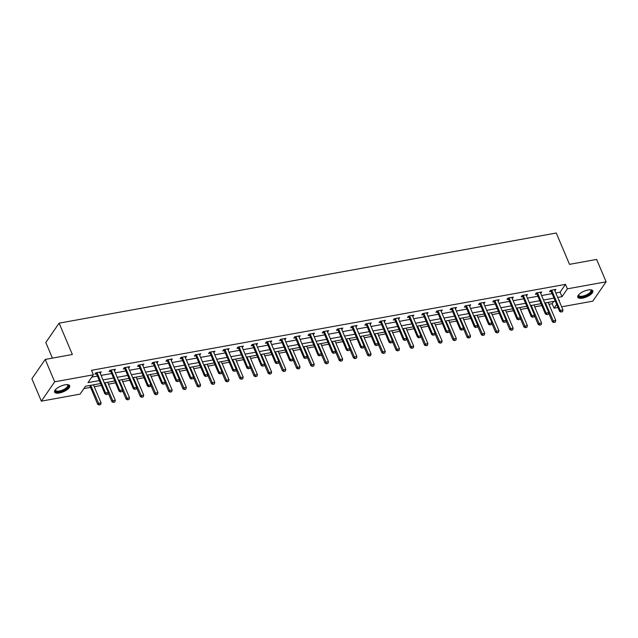 <?xml version="1.0" encoding="UTF-8"?>
<svg xmlns="http://www.w3.org/2000/svg" width="638" height="638" viewBox="0 0 638 638"><rect width="100%" height="100%" fill="white"/><g stroke="black" fill="none" stroke-linecap="round" stroke-linejoin="round"><path stroke-width="0.96" d="M64.94 384.842A8.19 3.094 -22.9 0 1 69.678 385.727A8.19 3.094 -22.9 0 1 66.918 389.818A8.19 3.094 -22.9 0 1 59.326 392.992A8.19 3.094 -22.9 0 1 54.589 392.107A8.19 3.094 -22.9 0 1 57.356 388.016A8.19 3.094 -22.9 0 1 64.94 384.842M588.132 289.971A8.19 3.094 -22.9 0 1 592.861 290.856A8.19 3.094 -22.9 0 1 590.102 294.947A8.19 3.094 -22.9 0 1 582.51 298.121A8.19 3.094 -22.9 0 1 577.781 297.236A8.19 3.094 -22.9 0 1 580.54 293.145A8.19 3.094 -22.9 0 1 588.132 289.971M52.404 358.117L45.808 342.502L59.127 323.155L556.264 233.014L569.503 264.347L596.642 259.427L606.1 281.813L592.782 301.16L561.639 306.806M557.939 307.476L554.071 308.178L556.647 304.43M548.959 304.286L552.173 303.696L554.071 308.178M83.857 388.622L90.564 387.402M94.264 386.732L101.354 385.448M108.476 384.156L115.566 382.872M122.687 381.58L129.777 380.296M136.899 379.004L143.981 377.72M151.102 376.428L158.192 375.144M165.314 373.852L172.404 372.568M179.525 371.276L186.607 369.992M193.729 368.7L200.818 367.408M207.94 366.124L215.03 364.832M222.152 363.54L229.241 362.256M236.363 360.964L243.445 359.68M250.567 358.389L257.656 357.105M264.778 355.813L271.868 354.529M278.989 353.237L286.071 351.953M293.193 350.661L300.283 349.377M307.404 348.085L314.494 346.801M321.616 345.509L328.698 344.225M335.819 342.933L342.909 341.649M350.031 340.357L357.12 339.073M364.242 337.781L371.332 336.497M378.454 335.205L385.535 333.913M392.657 332.629L399.747 331.337M406.869 330.045L413.958 328.761M421.08 327.469L428.162 326.185M435.283 324.894L442.373 323.61M449.495 322.318L456.585 321.034M463.706 319.742L470.796 318.458M477.91 317.166L485 315.882M492.121 314.59L499.211 313.306M506.333 312.014L513.423 310.73M520.544 309.438L527.626 308.154M534.748 306.862L541.837 305.578M100.557 383.55L85.468 386.285L80.069 394.132L41.358 401.15L54.677 381.803L93.387 374.785L87.988 382.625L99.297 380.575M54.677 381.803L45.218 359.417L31.9 378.765L41.358 401.15M552.173 303.696L553.784 301.367M555.802 292.978L560.1 292.196L565.499 284.357L91.497 370.311L93.387 374.785M91.784 377.122L97.407 376.101M101.107 375.431L111.618 373.525M115.319 372.847L125.822 370.949M129.53 370.271L140.033 368.373M143.741 367.695L154.244 365.789M157.945 365.119L168.456 363.213M172.156 362.543L182.659 360.637M186.368 359.968L196.871 358.062M200.571 357.392L211.082 355.486M214.783 354.816L225.286 352.91M228.994 352.24L239.497 350.334M243.198 349.664L253.709 347.758M257.409 347.088L267.912 345.182M271.621 344.512L282.124 342.606M285.832 341.936L296.335 340.03M300.035 339.352L310.546 337.454M314.247 336.776L324.75 334.878M328.458 334.2L338.961 332.294M342.662 331.624L353.173 329.718M356.873 329.048L367.376 327.142M371.085 326.473L381.588 324.567M385.296 323.897L395.799 321.991M399.5 321.321L410.011 319.415M413.711 318.745L424.214 316.839M427.923 316.169L438.426 314.263M442.126 313.593L452.637 311.687M456.337 311.017L466.841 309.111M470.549 308.433L481.052 306.535M484.752 305.857L495.263 303.959M498.964 303.281L509.467 301.375M513.175 300.705L523.678 298.799M527.387 298.129L537.89 296.223M541.59 295.553L552.101 293.647M554.861 290.745L555.969 289.405L550.498 290.394L549.597 291.702L551.096 291.43M540.649 293.32L541.758 291.981L536.295 292.97L535.394 294.277L536.885 294.006M526.438 295.896L527.546 294.557L522.083 295.546L521.182 296.853L522.682 296.582M512.234 298.48L513.335 297.133L507.872 298.121L506.971 299.429L508.47 299.158M498.023 301.056L499.131 299.708L493.66 300.697L492.767 302.005L494.259 301.734M483.811 303.632L484.92 302.284L479.457 303.273L478.556 304.581L480.055 304.31M469.608 306.208L470.708 304.86L465.246 305.849L464.344 307.157L465.844 306.886M455.396 308.784L456.505 307.436L451.034 308.433L450.133 309.733L451.632 309.462M441.185 311.36L442.293 310.012L436.831 311.009L435.929 312.309L437.429 312.038M426.974 313.936L428.082 312.588L422.619 313.585L421.718 314.893L423.217 314.622M412.77 316.512L413.871 315.164L408.408 316.161L407.507 317.469L409.006 317.198M398.559 319.088L399.667 317.748L394.204 318.737L393.303 320.045L394.794 319.774M384.347 321.664L385.456 320.324L379.993 321.313L379.092 322.621L380.591 322.349M370.144 324.24L371.244 322.9L365.781 323.889L364.88 325.197L366.379 324.925M355.932 326.815L357.041 325.476L351.57 326.465L350.677 327.772L352.168 327.501M341.721 329.391L342.829 328.052L337.366 329.041L336.465 330.348L337.965 330.077M327.517 331.975L328.618 330.628L323.155 331.616L322.254 332.924L323.753 332.653M313.306 334.551L314.414 333.203L308.944 334.192L308.042 335.5L309.542 335.229M299.094 337.127L300.203 335.779L294.74 336.768L293.839 338.076L295.33 337.805M284.883 339.703L285.991 338.355L280.529 339.344L279.627 340.652L281.127 340.381M270.679 342.279L271.78 340.931L266.317 341.928L265.416 343.228L266.915 342.957M256.468 344.855L257.577 343.507L252.106 344.504L251.213 345.812L252.704 345.533M242.257 347.431L243.365 346.083L237.902 347.08L237.001 348.388L238.5 348.117M228.053 350.007L229.154 348.667L223.691 349.656L222.79 350.964L224.289 350.693M213.842 352.583L214.95 351.243L209.479 352.232L208.578 353.54L210.077 353.269M199.63 355.159L200.739 353.819L195.276 354.808L194.375 356.116L195.874 355.844M185.419 357.735L186.527 356.395L181.064 357.384L180.163 358.692L181.663 358.42M171.215 360.31L172.324 358.971L166.853 359.96L165.952 361.267L167.451 360.996M157.004 362.894L158.112 361.547L152.649 362.536L151.748 363.843L153.24 363.572M142.792 365.47L143.901 364.123L138.438 365.111L137.537 366.419L139.036 366.148M128.589 368.046L129.689 366.698L124.227 367.687L123.325 368.995L124.825 368.724M114.377 370.622L115.486 369.274L110.015 370.263L109.122 371.571L110.613 371.3M100.166 373.198L101.275 371.85L95.812 372.847L94.91 374.147L96.41 373.876M45.218 359.417L72.365 354.497L59.127 323.155M565.499 284.357L567.389 288.831L606.1 281.813M557.692 297.452L561.99 296.678L567.389 288.831M103.005 379.905L113.508 377.999M117.209 377.329L127.72 375.423M131.42 374.753L141.923 372.847M145.631 372.177L156.135 370.271M159.835 369.601L170.346 367.695M174.046 367.025L184.549 365.119M188.258 364.442L198.761 362.543M202.469 361.866L212.972 359.968M216.673 359.29L227.176 357.384M230.884 356.714L241.387 354.808M245.096 354.138L255.599 352.232M259.299 351.562L269.81 349.656M273.511 348.986L284.014 347.08M287.722 346.41L298.225 344.504M301.926 343.834L312.437 341.928M316.137 341.258L326.64 339.352M330.348 338.682L340.851 336.776M344.56 336.106L355.063 334.2M358.763 333.53L369.274 331.624M372.975 330.947L383.478 329.048M387.186 328.371L397.689 326.465M401.39 325.795L411.901 323.889M415.601 323.219L426.104 321.313M429.813 320.643L440.316 318.737M444.016 318.067L454.527 316.161M458.228 315.491L468.731 313.585M472.439 312.915L482.942 311.009M486.65 310.339L497.154 308.433M500.854 307.763L511.365 305.857M515.065 305.187L525.568 303.281M529.277 302.611L539.78 300.705M543.48 300.027L553.991 298.129M559.119 300.841L559.47 300.339L558.952 300.426M555.243 301.104L544.74 303.002M541.04 303.68L530.529 305.586M526.828 306.256L516.325 308.162M512.617 308.832L502.114 310.738M498.406 311.408L487.903 313.314M484.202 313.984L473.691 315.89M469.991 316.56L459.488 318.466M455.779 319.136L445.276 321.042M441.576 321.712L431.065 323.618M427.364 324.287L416.861 326.193M413.153 326.863L402.65 328.769M398.941 329.439L388.438 331.345M384.738 332.023L374.235 333.921M370.526 334.599L360.023 336.505M356.315 337.175L345.812 339.081M342.112 339.751L331.601 341.657M327.9 342.327L317.397 344.233M313.689 344.903L303.186 346.809M299.485 347.479L288.974 349.385M285.274 350.055L274.771 351.961M271.062 352.631L260.559 354.537M256.851 355.206L246.348 357.113M242.647 357.782L232.136 359.688M228.436 360.358L217.933 362.264M214.224 362.942L203.721 364.84M200.021 365.518L189.51 367.416M185.81 368.094L175.306 370M171.598 370.67L161.095 372.576M157.395 373.246L146.884 375.152M143.183 375.822L132.68 377.728M128.972 378.398L118.469 380.304M114.76 380.974L104.257 382.88M560.1 292.196L561.99 296.678M554.613 289.644L555.068 290.713M540.41 292.22L540.857 293.289M526.198 294.804L526.645 295.865M511.987 297.38L512.442 298.44M497.784 299.956L498.23 301.016M483.572 302.532L484.019 303.592M469.361 305.108L469.807 306.168M455.149 307.683L455.604 308.744M440.946 310.259L441.392 311.32M426.734 312.835L427.181 313.896M412.523 315.411L412.977 316.472M398.319 317.987L398.766 319.048M384.108 320.563L384.554 321.632M369.896 323.139L370.351 324.208M355.693 325.715L356.14 326.784M341.482 328.299L341.928 329.36M327.27 330.875L327.717 331.935M313.059 333.451L313.513 334.511M298.855 336.027L299.302 337.087M284.644 338.603L285.09 339.663M270.432 341.178L270.887 342.239M256.229 343.754L256.675 344.815M242.017 346.33L242.464 347.391M227.806 348.906L228.252 349.967M213.594 351.482L214.049 352.551M199.391 354.058L199.838 355.127M185.179 356.634L185.626 357.703M170.968 359.218L171.423 360.279M156.765 361.794L157.211 362.855M142.553 364.37L143 365.43M128.342 366.946L128.796 368.006M114.138 369.522L114.585 370.582M99.927 372.098L100.373 373.158M561.161 311.926L562.533 311.679L561.161 311.926L560.26 310.491L559.614 311.432L551.288 291.733A1.053 0.837 34.6 0 0 551.128 291.47L550.395 290.545M554.566 289.66L554.597 290.019A1.053 0.837 34.6 0 0 554.669 290.298L562.987 309.996L560.26 310.491L551.934 290.792A1.053 0.837 34.6 0 0 551.782 290.529L551.527 290.21M562.533 311.679L562.987 309.996M559.614 311.432L561.057 312.086M548.664 313.019L552.412 321.887L553.058 320.946L555.794 320.451L548.162 302.388M553.856 322.541L555.331 322.134L553.856 322.541L552.412 321.887M545.426 302.883L553.959 322.381M555.794 320.451L555.331 322.134M590.453 289.78A7.09 2.68 -22.9 0 1 590.549 289.804A7.09 2.68 -22.9 0 1 591.562 290.601A7.09 2.68 -22.9 0 1 585.987 295.825A7.09 2.68 -22.9 0 1 578.483 296.056A7.09 2.68 -22.9 0 1 578.634 294.836A7.09 2.68 -22.9 0 1 578.682 294.748M578.77 294.652A6.563 2.48 157.1 0 0 578.778 295.41A6.563 2.48 157.1 0 0 578.786 295.434A6.563 2.48 157.1 0 0 585.764 295.179A6.563 2.48 157.1 0 0 590.884 290.354A6.563 2.48 157.1 0 0 590.876 290.33A6.563 2.48 157.1 0 0 590.325 289.772M577.685 296.766A8.134 3.078 157.1 0 0 586.218 296.16A8.134 3.078 157.1 0 0 592.598 290.465M67.269 384.65A7.09 2.68 -22.9 0 1 67.365 384.674A7.09 2.68 -22.9 0 1 66.958 388.207A7.09 2.68 -22.9 0 1 59.406 391.732A7.09 2.68 -22.9 0 1 55.45 389.706A7.09 2.68 -22.9 0 1 55.498 389.619M55.578 389.523A6.563 2.48 157.1 0 0 55.602 390.304A6.563 2.48 157.1 0 0 59.39 391.022A6.563 2.48 157.1 0 0 65.475 388.47A6.563 2.48 157.1 0 0 67.692 385.2A6.563 2.48 157.1 0 0 67.142 384.642M54.493 391.636A8.134 3.078 157.1 0 0 59.039 392.25A8.134 3.078 157.1 0 0 69.406 385.336M546.957 314.502L548.321 314.255L546.957 314.502L546.048 313.067L545.402 314.008L537.076 294.309A1.053 0.837 34.6 0 0 536.925 294.046L536.191 293.121M540.354 292.236L540.386 292.595A1.053 0.837 34.6 0 0 540.458 292.874L548.784 312.572L546.048 313.067L537.73 293.368A1.053 0.837 34.6 0 0 537.571 293.105L537.316 292.786M548.321 314.255L548.784 312.572M545.402 314.008L546.846 314.662M532.746 317.078L534.11 316.831L532.746 317.078L531.837 315.643L531.191 316.584L522.873 296.885A1.053 0.837 34.6 0 0 522.713 296.622L521.98 295.697M526.143 294.812L526.183 295.171A1.053 0.837 34.6 0 0 526.254 295.45L534.572 315.148L531.837 315.643L523.519 295.944A1.053 0.837 34.6 0 0 523.359 295.681L523.104 295.362M534.11 316.831L534.572 315.148M531.191 316.584L532.634 317.238M534.453 315.595L538.201 324.463L538.847 323.522L541.582 323.027L533.95 304.964M539.644 325.117L541.12 324.71L539.644 325.117L538.201 324.463M531.215 305.458L539.756 324.957M541.582 323.027L541.12 324.71M520.241 318.171L523.989 327.047L524.635 326.106L527.371 325.603L519.739 307.54M525.433 327.693L526.908 327.286L525.433 327.693L523.989 327.047M517.003 308.034L525.545 327.533M527.371 325.603L526.908 327.286M518.534 319.654L519.898 319.407L518.534 319.654L517.633 318.226L516.979 319.167L508.661 299.461A1.053 0.837 34.6 0 0 508.502 299.198L507.768 298.273M511.939 297.388L511.971 297.747A1.053 0.837 34.6 0 0 512.043 298.026L520.361 317.724L517.633 318.226L509.307 298.52A1.053 0.837 34.6 0 0 509.156 298.257L508.893 297.938M519.898 319.407L520.361 317.724M516.979 319.167L518.431 319.813M504.323 322.23L505.695 321.983L504.323 322.23L503.422 320.802L502.776 321.743L494.45 302.045A1.053 0.837 34.6 0 0 494.298 301.774L493.557 300.849M497.728 299.964L497.76 300.323A1.053 0.837 34.6 0 0 497.831 300.602L506.157 320.3L503.422 320.802L495.104 301.104A1.053 0.837 34.6 0 0 494.944 300.833L494.689 300.514M505.695 321.983L506.157 320.3M502.776 321.743L504.219 322.389M490.12 324.806L491.483 324.559L490.12 324.806L489.21 323.378L488.564 324.319L480.247 304.621A1.053 0.837 34.6 0 0 480.087 304.358L479.353 303.425M483.516 302.54L483.556 302.898A1.053 0.837 34.6 0 0 483.628 303.178L491.946 322.884L489.21 323.378L480.892 303.68A1.053 0.837 34.6 0 0 480.733 303.417L480.478 303.09M491.483 324.559L491.946 322.884M488.564 324.319L490.008 324.965M506.03 320.747L509.778 329.623L510.432 328.682L513.159 328.179L505.527 310.116M511.229 330.269L512.705 329.862L511.229 330.269L509.778 329.623M502.8 310.61L511.333 330.109M513.159 328.179L512.705 329.862M491.826 323.322L495.574 332.199L496.22 331.258L498.956 330.763L491.324 312.692M497.018 332.845L498.493 332.438L497.018 332.845L495.574 332.199M488.588 313.186L497.13 332.685M498.956 330.763L498.493 332.438M477.615 325.898L481.363 334.775L482.009 333.834L484.744 333.339L477.112 315.268M482.806 335.421L484.282 335.014L482.806 335.421L481.363 334.775M474.377 315.762L482.918 335.261M484.744 333.339L484.282 335.014M463.403 328.474L467.152 337.35L467.806 336.409L470.533 335.915L462.901 317.844M468.603 337.996L470.07 337.59L468.603 337.996L467.152 337.35M460.173 318.338L468.707 337.837M470.533 335.915L470.07 337.59M449.2 331.05L452.948 339.926L453.594 338.985L456.33 338.491L448.697 320.42M454.392 340.572L455.867 340.166L454.392 340.572L452.948 339.926M445.962 320.914L454.495 340.421M456.33 338.491L455.867 340.166M434.988 333.626L438.737 342.502L439.383 341.561L442.118 341.067L434.486 322.995M440.18 343.148L441.655 342.75L440.18 343.148L438.737 342.502M431.751 323.498L440.292 342.997M442.118 341.067L441.655 342.75M420.777 336.202L424.525 345.078L425.179 344.137L427.907 343.643L420.275 325.571M425.969 345.724L427.444 345.325L425.969 345.724L424.525 345.078M417.547 326.074L426.08 345.573M427.907 343.643L427.444 345.325M406.573 338.778L410.322 347.654L410.968 346.713L413.695 346.219L406.063 328.155M411.765 348.3L413.241 347.901L411.765 348.3L410.322 347.654M403.336 328.65L411.869 348.149M413.695 346.219L413.241 347.901M392.362 341.354L396.11 350.23L396.756 349.289L399.492 348.795L391.86 330.731M397.554 350.876L399.029 350.477L397.554 350.876L396.11 350.23M389.124 331.226L397.665 350.725M399.492 348.795L399.029 350.477M378.151 343.938L381.899 352.806L382.545 351.865L385.28 351.371L377.648 333.307M383.342 353.46L384.818 353.053L383.342 353.46L381.899 352.806M374.913 333.802L383.454 353.3M385.28 351.371L384.818 353.053M363.939 346.514L367.687 355.382L368.341 354.441L371.069 353.946L363.437 335.883M369.139 356.036L370.606 355.629L369.139 356.036L367.687 355.382M360.709 336.378L369.243 355.876M371.069 353.946L370.606 355.629M349.736 349.09L353.484 357.958L354.13 357.017L356.865 356.522L349.233 338.459M354.927 358.612L356.403 358.205L354.927 358.612L353.484 357.958M346.498 338.953L355.031 358.452M356.865 356.522L356.403 358.205M335.524 351.666L339.272 360.542L339.918 359.601L342.654 359.098L335.022 341.035M340.716 361.188L342.191 360.781L340.716 361.188L339.272 360.542M332.286 341.529L340.828 361.028M342.654 359.098L342.191 360.781M321.313 354.242L325.061 363.118L325.715 362.177L328.442 361.682L320.81 343.611M326.512 363.764L327.98 363.357L326.512 363.764L325.061 363.118M318.083 344.105L326.616 363.604M328.442 361.682L327.98 363.357M307.109 356.817L310.858 365.694L311.504 364.753L314.239 364.258L306.607 346.187M312.301 366.34L313.776 365.933L312.301 366.34L310.858 365.694M303.871 346.681L312.405 366.18M314.239 364.258L313.776 365.933M292.898 359.393L296.646 368.27L297.292 367.329L300.027 366.834L292.395 348.763M298.09 368.916L299.565 368.509L298.09 368.916L296.646 368.27M289.66 349.257L298.201 368.756M300.027 366.834L299.565 368.509M278.686 361.969L282.435 370.845L283.081 369.904L285.816 369.41L278.184 351.339M283.878 371.491L285.353 371.085L283.878 371.491L282.435 370.845M275.457 351.833L283.99 371.332M285.816 369.41L285.353 371.085M264.475 364.545L268.231 373.421L268.877 372.48L271.605 371.986L263.972 353.915M269.675 374.067L271.15 373.661L269.675 374.067L268.231 373.421M261.245 354.409L269.778 373.916M271.605 371.986L271.15 373.661M250.271 367.121L254.02 375.997L254.666 375.056L257.401 374.562L249.769 356.49M255.463 376.643L256.939 376.245L255.463 376.643L254.02 375.997M247.034 356.993L255.575 376.492M257.401 374.562L256.939 376.245M475.908 327.382L477.272 327.135L475.908 327.382L475.007 325.954L474.353 326.895L466.035 307.197A1.053 0.837 34.6 0 0 465.876 306.934L465.142 306.001M469.313 305.116L469.345 305.482A1.053 0.837 34.6 0 0 469.416 305.761L477.734 325.46L475.007 325.954L466.681 306.256A1.053 0.837 34.6 0 0 466.522 305.993L466.266 305.666M477.272 327.135L477.734 325.46M474.353 326.895L475.804 327.541M461.697 329.958L463.068 329.71L461.697 329.958L460.795 328.53L460.15 329.471L451.824 309.773A1.053 0.837 34.6 0 0 451.664 309.51L450.93 308.577M455.101 307.691L455.133 308.058A1.053 0.837 34.6 0 0 455.205 308.337L463.531 328.036L460.795 328.53L452.478 308.832A1.053 0.837 34.6 0 0 452.318 308.569L452.063 308.242M463.068 329.71L463.531 328.036M460.15 329.471L461.593 330.117M447.493 332.542L448.857 332.286L447.493 332.542L446.584 331.106L445.938 332.047L437.62 312.349A1.053 0.837 34.6 0 0 437.461 312.086L436.727 311.153M440.89 310.267L440.922 310.634A1.053 0.837 34.6 0 0 440.994 310.913L449.319 330.612L446.584 331.106L438.266 311.408A1.053 0.837 34.6 0 0 438.107 311.145L437.851 310.818M448.857 332.286L449.319 330.612M445.938 332.047L447.382 332.693M433.282 335.117L434.645 334.87L433.282 335.117L432.373 333.682L431.727 334.623L423.409 314.925A1.053 0.837 34.6 0 0 423.249 314.662L422.515 313.736M426.678 312.843L426.718 313.21A1.053 0.837 34.6 0 0 426.79 313.489L435.108 333.188L432.373 333.682L424.055 313.984A1.053 0.837 34.6 0 0 423.895 313.721L423.64 313.394M434.645 334.87L435.108 333.188M431.727 334.623L433.17 335.269M419.07 337.693L420.442 337.446L419.07 337.693L418.169 336.258L417.523 337.199L409.197 317.501A1.053 0.837 34.6 0 0 409.038 317.238L408.304 316.312M412.475 315.419L412.507 315.786A1.053 0.837 34.6 0 0 412.579 316.065L420.897 335.763L418.169 336.258L409.843 316.56A1.053 0.837 34.6 0 0 409.692 316.296L409.436 315.969M420.442 337.446L420.897 335.763M417.523 337.199L418.967 337.845M404.867 340.269L406.231 340.022L404.867 340.269L403.958 338.834L403.312 339.775L394.986 320.077A1.053 0.837 34.6 0 0 394.834 319.813L394.101 318.888M398.264 317.995L398.295 318.362A1.053 0.837 34.6 0 0 398.367 318.641L406.693 338.339L403.958 338.834L395.64 319.136A1.053 0.837 34.6 0 0 395.48 318.872L395.225 318.553M406.231 340.022L406.693 338.339M403.312 339.775L404.755 340.421M390.655 342.845L392.019 342.598L390.655 342.845L389.746 341.41L389.1 342.351L380.782 322.653A1.053 0.837 34.6 0 0 380.623 322.389L379.889 321.464M384.052 320.579L384.092 320.938A1.053 0.837 34.6 0 0 384.164 321.217L392.482 340.915L389.746 341.41L381.428 321.712A1.053 0.837 34.6 0 0 381.269 321.448L381.014 321.129M392.019 342.598L392.482 340.915M389.1 342.351L390.544 343.005M376.444 345.421L377.808 345.174L376.444 345.421L375.543 343.986L374.889 344.927L366.571 325.228A1.053 0.837 34.6 0 0 366.411 324.965L365.678 324.04M369.849 323.155L369.88 323.514A1.053 0.837 34.6 0 0 369.952 323.793L378.27 343.491L375.543 343.986L367.217 324.287A1.053 0.837 34.6 0 0 367.065 324.024L366.802 323.705M377.808 345.174L378.27 343.491M374.889 344.927L376.34 345.581M362.232 347.997L363.604 347.75L362.232 347.997L361.331 346.562L360.685 347.503L352.359 327.804A1.053 0.837 34.6 0 0 352.208 327.541L351.466 326.616M355.637 325.731L355.669 326.09A1.053 0.837 34.6 0 0 355.741 326.369L364.067 346.067L361.331 346.562L353.013 326.863A1.053 0.837 34.6 0 0 352.854 326.6L352.599 326.281M363.604 347.75L364.067 346.067M360.685 347.503L362.129 348.157M348.029 350.573L349.393 350.326L348.029 350.573L347.12 349.138L346.474 350.079L338.156 330.38A1.053 0.837 34.6 0 0 337.996 330.117L337.263 329.192M341.426 328.307L341.466 328.666A1.053 0.837 34.6 0 0 341.537 328.945L349.855 348.643L347.12 349.138L338.802 329.439A1.053 0.837 34.6 0 0 338.642 329.176L338.387 328.857M349.393 350.326L349.855 348.643M346.474 350.079L347.917 350.733M333.818 353.149L335.181 352.902L333.818 353.149L332.916 351.721L332.262 352.662L323.945 332.956A1.053 0.837 34.6 0 0 323.785 332.693L323.051 331.768M327.222 330.883L327.254 331.242A1.053 0.837 34.6 0 0 327.326 331.521L335.644 351.219L332.916 351.721L324.59 332.023A1.053 0.837 34.6 0 0 324.431 331.752L324.176 331.433M335.181 352.902L335.644 351.219M332.262 352.662L333.706 353.308M319.606 355.725L320.978 355.478L319.606 355.725L318.705 354.297L318.059 355.238L309.733 335.54A1.053 0.837 34.6 0 0 309.574 335.277L308.84 334.344M313.011 333.459L313.043 333.818A1.053 0.837 34.6 0 0 313.114 334.097L321.432 353.803L318.705 354.297L310.379 334.599A1.053 0.837 34.6 0 0 310.228 334.336L309.972 334.009M320.978 355.478L321.432 353.803M318.059 355.238L319.502 355.884M305.403 358.301L306.766 358.054L305.403 358.301L304.493 356.873L303.847 357.814L295.522 338.116A1.053 0.837 34.6 0 0 295.37 337.853L294.636 336.92M298.799 336.035L298.831 336.401A1.053 0.837 34.6 0 0 298.903 336.681L307.229 356.379L304.493 356.873L296.176 337.175A1.053 0.837 34.6 0 0 296.016 336.912L295.761 336.585M306.766 358.054L307.229 356.379M303.847 357.814L305.291 358.46M291.191 360.877L292.555 360.63L291.191 360.877L290.282 359.449L289.636 360.39L281.318 340.692A1.053 0.837 34.6 0 0 281.159 340.429L280.425 339.496M284.588 338.611L284.628 338.977A1.053 0.837 34.6 0 0 284.7 339.256L293.017 358.955L290.282 359.449L281.964 339.751A1.053 0.837 34.6 0 0 281.805 339.488L281.549 339.161M292.555 360.63L293.017 358.955M289.636 360.39L291.08 361.036M276.98 363.453L278.351 363.205L276.98 363.453L276.079 362.025L275.425 362.966L267.107 343.268A1.053 0.837 34.6 0 0 266.947 343.005L266.213 342.072M270.384 341.186L270.416 341.553A1.053 0.837 34.6 0 0 270.488 341.832L278.806 361.531L276.079 362.025L267.753 342.327A1.053 0.837 34.6 0 0 267.601 342.064L267.346 341.737M278.351 363.205L278.806 361.531M275.425 362.966L276.876 363.612M262.776 366.037L264.14 365.789L262.776 366.037L261.867 364.601L261.221 365.542L252.895 345.844A1.053 0.837 34.6 0 0 252.744 345.581L252.002 344.656M256.173 343.762L256.205 344.129A1.053 0.837 34.6 0 0 256.277 344.408L264.603 364.107L261.867 364.601L253.549 344.903A1.053 0.837 34.6 0 0 253.39 344.64L253.134 344.313M264.14 365.789L264.603 364.107M261.221 365.542L262.665 366.188M248.565 368.612L249.929 368.365L248.565 368.612L247.656 367.177L247.01 368.118L238.692 348.42A1.053 0.837 34.6 0 0 238.532 348.157L237.799 347.231M241.961 346.338L242.001 346.705A1.053 0.837 34.6 0 0 242.073 346.984L250.391 366.683L247.656 367.177L239.338 347.479A1.053 0.837 34.6 0 0 239.178 347.216L238.923 346.889M249.929 368.365L250.391 366.683M247.01 368.118L248.453 368.764M234.353 371.188L235.717 370.941L234.353 371.188L233.452 369.753L232.798 370.694L224.48 350.996A1.053 0.837 34.6 0 0 224.321 350.733L223.587 349.807M227.758 348.914L227.79 349.281A1.053 0.837 34.6 0 0 227.862 349.56L236.18 369.258L233.452 369.753L225.126 350.055A1.053 0.837 34.6 0 0 224.967 349.791L224.712 349.472M235.717 370.941L236.18 369.258M232.798 370.694L234.25 371.34M220.142 373.764L221.514 373.517L220.142 373.764L219.241 372.329L218.595 373.27L210.269 353.572A1.053 0.837 34.6 0 0 210.117 353.308L209.376 352.383M213.547 351.49L213.578 351.857A1.053 0.837 34.6 0 0 213.65 352.136L221.976 371.834L219.241 372.329L210.923 352.631A1.053 0.837 34.6 0 0 210.763 352.367L210.508 352.048M221.514 373.517L221.976 371.834M218.595 373.27L220.038 373.916M205.938 376.34L207.302 376.093L205.938 376.34L205.029 374.905L204.383 375.846L196.065 356.148A1.053 0.837 34.6 0 0 195.906 355.884L195.172 354.959M199.335 354.074L199.367 354.433A1.053 0.837 34.6 0 0 199.439 354.712L207.765 374.41L205.029 374.905L196.711 355.206A1.053 0.837 34.6 0 0 196.552 354.943L196.297 354.624M207.302 376.093L207.765 374.41M204.383 375.846L205.827 376.5M236.06 369.697L239.808 378.573L240.454 377.632L243.19 377.138L235.558 359.074M241.252 379.219L242.727 378.82L241.252 379.219L239.808 378.573M232.822 359.569L241.363 379.068M243.19 377.138L242.727 378.82M221.849 372.273L225.597 381.149L226.251 380.208L228.978 379.714L221.346 361.65M227.048 381.795L228.516 381.396L227.048 381.795L225.597 381.149M218.619 362.145L227.152 381.644M228.978 379.714L228.516 381.396M207.645 374.857L211.393 383.725L212.039 382.784L214.775 382.29L207.143 364.226M212.837 384.379L214.312 383.972L212.837 384.379L211.393 383.725M204.407 364.721L212.94 384.22M214.775 382.29L214.312 383.972M193.434 377.433L197.182 386.301L197.828 385.36L200.563 384.866L192.931 366.802M198.625 386.955L200.101 386.548L198.625 386.955L197.182 386.301M190.196 367.297L198.737 386.795M200.563 384.866L200.101 386.548M191.727 378.916L193.091 378.669L191.727 378.916L190.826 377.481L190.172 378.422L181.854 358.723A1.053 0.837 34.6 0 0 181.694 358.46L180.961 357.535M185.132 356.65L185.164 357.009A1.053 0.837 34.6 0 0 185.235 357.288L193.553 376.986L190.826 377.481L182.5 357.782A1.053 0.837 34.6 0 0 182.34 357.519L182.085 357.2M193.091 378.669L193.553 376.986M190.172 378.422L191.615 379.076M179.222 380.009L182.97 388.877L183.624 387.936L186.352 387.441L178.72 369.378M184.414 389.531L185.889 389.124L184.414 389.531L182.97 388.877M175.992 369.873L184.526 389.371M186.352 387.441L185.889 389.124M177.516 381.492L178.887 381.245L177.516 381.492L176.614 380.057L175.968 380.998L167.642 361.299A1.053 0.837 34.6 0 0 167.483 361.036L166.749 360.111M170.92 359.226L170.952 359.585A1.053 0.837 34.6 0 0 171.024 359.864L179.342 379.562L176.614 380.057L168.288 360.358A1.053 0.837 34.6 0 0 168.137 360.095L167.882 359.776M178.887 381.245L179.342 379.562M175.968 380.998L177.412 381.652M165.019 382.585L168.767 391.461L169.413 390.52L172.14 390.017L164.516 371.954M170.21 392.107L171.686 391.7L170.21 392.107L168.767 391.461M161.781 372.448L170.314 391.947M172.14 390.017L171.686 391.7M163.312 384.068L164.676 383.821L163.312 384.068L162.403 382.64L161.757 383.582L153.431 363.875A1.053 0.837 34.6 0 0 153.279 363.612L152.546 362.687M156.709 361.802L156.741 362.161A1.053 0.837 34.6 0 0 156.812 362.44L165.138 382.138L162.403 382.64L154.085 362.934A1.053 0.837 34.6 0 0 153.925 362.671L153.67 362.352M164.676 383.821L165.138 382.138M161.757 383.582L163.2 384.228M150.807 385.161L154.555 394.037L155.201 393.096L157.937 392.593L150.305 374.53M155.999 394.683L157.474 394.276L155.999 394.683L154.555 394.037M147.569 375.024L156.111 394.523M157.937 392.593L157.474 394.276M149.101 386.644L150.464 386.397L149.101 386.644L148.191 385.216L147.545 386.157L139.228 366.459A1.053 0.837 34.6 0 0 139.068 366.188L138.334 365.263M142.497 364.378L142.537 364.737A1.053 0.837 34.6 0 0 142.609 365.016L150.927 384.714L148.191 385.216L139.874 365.518A1.053 0.837 34.6 0 0 139.714 365.247L139.459 364.928M150.464 386.397L150.927 384.714M147.545 386.157L148.989 386.803M136.596 387.737L140.344 396.613L140.99 395.672L143.725 395.177L136.093 377.106M141.788 397.259L143.263 396.852L141.788 397.259L140.344 396.613M133.358 377.6L141.899 397.099M143.725 395.177L143.263 396.852M134.889 389.22L136.253 388.973L134.889 389.22L133.988 387.792L133.334 388.733L125.016 369.035A1.053 0.837 34.6 0 0 124.857 368.772L124.123 367.839M128.294 366.954L128.326 367.313A1.053 0.837 34.6 0 0 128.398 367.592L136.715 387.298L133.988 387.792L125.662 368.094A1.053 0.837 34.6 0 0 125.511 367.831L125.247 367.504M136.253 388.973L136.715 387.298M133.334 388.733L134.785 389.379M122.384 390.312L126.133 399.189L126.787 398.248L129.514 397.753L121.882 379.682M127.584 399.835L129.059 399.428L127.584 399.835L126.133 399.189M119.154 380.176L127.688 399.675M129.514 397.753L129.059 399.428M120.678 391.796L122.049 391.549L120.678 391.796L119.777 390.368L119.131 391.309L110.805 371.611A1.053 0.837 34.6 0 0 110.653 371.348L109.911 370.415M114.082 369.53L114.114 369.896A1.053 0.837 34.6 0 0 114.186 370.176L122.512 389.874L119.777 390.368L111.459 370.67A1.053 0.837 34.6 0 0 111.299 370.407L111.044 370.08M122.049 391.549L122.512 389.874M119.131 391.309L120.574 391.955M108.181 392.888L111.929 401.765L112.575 400.824L115.311 400.329L107.678 382.258M113.373 402.411L114.848 402.004L113.373 402.411L111.929 401.765M104.943 382.752L113.476 402.251M115.311 400.329L114.848 402.004M106.474 394.372L107.838 394.125L106.474 394.372L105.565 392.944L104.919 393.885L96.601 374.187A1.053 0.837 34.6 0 0 96.442 373.924L95.708 372.991M99.871 372.106L99.911 372.472A1.053 0.837 34.6 0 0 99.983 372.751L108.301 392.45L105.565 392.944L97.247 373.246A1.053 0.837 34.6 0 0 97.088 372.983L96.832 372.656M107.838 394.125L108.301 392.45M104.919 393.885L106.363 394.531M89.767 385.511L97.718 404.34L98.364 403.399L101.099 402.905L93.467 384.834M99.161 404.986L100.637 404.58L99.161 404.986L97.718 404.34M90.732 385.328L99.273 404.835M101.099 402.905L100.637 404.58M551.782 290.529L551.128 291.47M551.934 290.792L551.288 291.733M537.571 293.105L536.925 294.046M537.73 293.368L537.076 294.309M523.359 295.681L522.713 296.622M523.519 295.944L522.873 296.885M509.156 298.257L508.502 299.198M509.307 298.52L508.661 299.461M494.944 300.833L494.298 301.774M495.104 301.104L494.45 302.045M480.733 303.417L480.087 304.358M480.892 303.68L480.247 304.621M466.522 305.993L465.876 306.934M466.681 306.256L466.035 307.197M452.318 308.569L451.664 309.51M452.478 308.832L451.824 309.773M438.107 311.145L437.461 312.086M438.266 311.408L437.62 312.349M423.895 313.721L423.249 314.662M424.055 313.984L423.409 314.925M409.692 316.296L409.038 317.238M409.843 316.56L409.197 317.501M395.48 318.872L394.834 319.813M395.64 319.136L394.986 320.077M381.269 321.448L380.623 322.389M381.428 321.712L380.782 322.653M367.065 324.024L366.411 324.965M367.217 324.287L366.571 325.228M352.854 326.6L352.208 327.541M353.013 326.863L352.359 327.804M338.642 329.176L337.996 330.117M338.802 329.439L338.156 330.38M324.431 331.752L323.785 332.693M324.59 332.023L323.945 332.956M310.228 334.336L309.574 335.277M310.379 334.599L309.733 335.54M296.016 336.912L295.37 337.853M296.176 337.175L295.522 338.116M281.805 339.488L281.159 340.429M281.964 339.751L281.318 340.692M267.601 342.064L266.947 343.005M267.753 342.327L267.107 343.268M253.39 344.64L252.744 345.581M253.549 344.903L252.895 345.844M239.178 347.216L238.532 348.157M239.338 347.479L238.692 348.42M224.967 349.791L224.321 350.733M225.126 350.055L224.48 350.996M210.763 352.367L210.117 353.308M210.923 352.631L210.269 353.572M196.552 354.943L195.906 355.884M196.711 355.206L196.065 356.148M182.34 357.519L181.694 358.46M182.5 357.782L181.854 358.723M168.137 360.095L167.483 361.036M168.288 360.358L167.642 361.299M153.925 362.671L153.279 363.612M154.085 362.934L153.431 363.875M139.714 365.247L139.068 366.188M139.874 365.518L139.228 366.459M125.511 367.831L124.857 368.772M125.662 368.094L125.016 369.035M111.299 370.407L110.653 371.348M111.459 370.67L110.805 371.611M97.088 372.983L96.442 373.924M97.247 373.246L96.601 374.187"/></g></svg>

